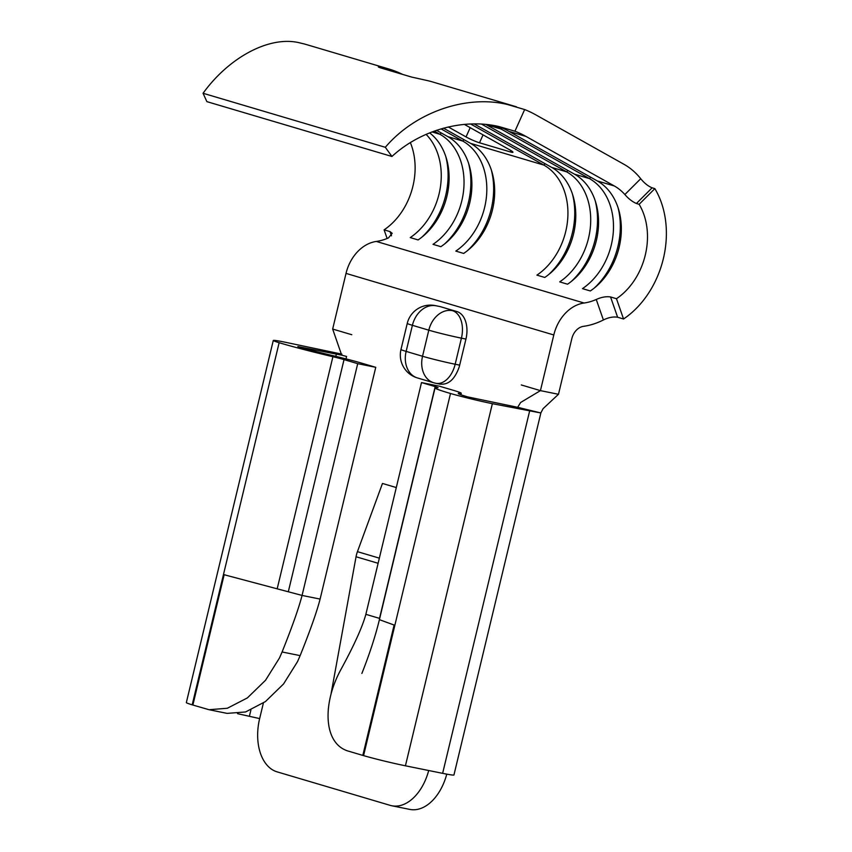 <?xml version="1.0" encoding="UTF-8"?>
<svg xmlns="http://www.w3.org/2000/svg" width="852" height="852" viewBox="0 0 852 852"><rect width="100%" height="100%" fill="white"/><g stroke="black" fill="none" stroke-linecap="round" stroke-linejoin="round"><path stroke-width="1.28" d="M209.049 709.716L227.111 713.38L245.557 711.963L265.43 701.579L283.567 683.943L297.55 661.589L300.138 655.625L282.087 651.972L279.499 657.936L265.515 680.29L247.378 697.916L227.324 708.257L209.049 709.716L192.871 705.041A62.622 2.716 -166.5 0 1 192.19 704.828A31.311 1.353 -166.5 0 1 186.343 702.591L273.279 340.459A31.311 1.353 -166.5 0 1 284.589 342.099L341.908 354.144M304.782 44.08L298.605 42.6C269.147 35.954 229.145 57.18 203.064 93.273L385.317 147.29C415.052 112.272 466.332 94.391 507.771 104.583L524.651 109.557A146.331 112.752 -73.5 0 1 535.706 114.796L624.026 164.329A86.478 66.637 -73.5 0 1 640.725 178.707C644.24 183.073 648.042 186.119 652.11 187.823L636.412 203.49C632.365 201.754 628.52 198.772 624.867 194.544A62.622 48.255 106.5 0 0 614.313 185.97L525.993 136.426A141.656 109.141 106.5 0 0 514.928 131.219L499.016 126.565C463.36 118.119 420.579 130.068 391.931 156.47L385.317 147.29M516.493 106.819L432.507 81.93A146.331 112.752 -73.5 0 0 425.872 80.248L411.527 77.042L380.546 67.862C377.351 66.775 377.628 66.531 381.345 67.127L382.133 67.276A146.331 112.752 -73.5 0 1 388.768 68.969A146.331 112.752 -73.5 0 1 402.634 74.412M203.064 93.273L206.876 101.633L391.931 156.47M410.387 142.667A62.622 48.255 -73.5 0 1 384.103 229.848L390.024 231.606L392.208 233.31L388.48 237.9A62.622 48.255 -73.5 0 1 376.307 241.446A38.766 29.873 106.5 0 0 346.029 273.396L332.663 329.053L341.705 355.167L297.87 346.562A38.766 1.683 13.5 0 0 331.162 355.241A37.275 1.619 -166.5 0 1 362.089 363.272L375.753 367.318L320.107 599.084L302.066 595.431L226.494 575.356A62.622 2.716 13.5 0 1 224.172 574.674L192.871 705.041M459.334 366.594C454.83 379.513 448.237 385.317 439.536 383.996M623.547 318.999A86.478 66.637 106.5 0 0 654.847 188.633L639.138 204.31A62.622 48.255 -73.5 0 1 616.475 298.711L623.547 318.999L617.625 317.242C613.323 316.518 608.584 317.423 603.397 319.969A86.478 66.637 -73.5 0 1 583.492 326.337A14.91 11.491 106.5 0 0 571.841 338.617L558.475 394.284L540.434 390.631L520.636 402.485L517.654 407.299L540.722 412.943L492.36 403.678A31.311 1.353 -166.5 0 1 450.506 393.486A62.622 2.716 -166.5 0 1 435.042 387.894A62.622 2.716 -166.5 0 1 437.534 387.735A13.419 0.586 13.5 0 0 438.066 387.692A13.419 0.586 13.5 0 0 435.17 386.616L421.495 382.569L439.547 386.222L453.211 390.269A37.275 1.619 -166.5 0 1 461.262 393.262A37.275 1.619 -166.5 0 1 459.782 393.358A38.766 1.683 13.5 0 0 458.248 393.464A38.766 1.683 13.5 0 0 467.812 396.925L517.654 407.299M435.18 305.591A23.856 23.856 0 0 0 407.245 323.409A23.856 1.033 -166.5 0 0 412.4 325.315L406.138 351.397L422.539 356.253L428.801 330.182L412.4 325.315A23.856 18.382 -73.5 0 1 436.011 305.793A23.856 15.176 -78.5 0 0 435.18 305.591L439.696 306.507A23.856 15.176 101.5 0 1 440.516 306.709L456.917 311.576L440.516 306.709M456.917 311.576A23.856 15.176 101.5 0 1 465.938 339.075L461.422 338.159L455.17 364.23L459.675 365.146L465.938 339.075M459.675 365.146A23.856 15.176 101.5 0 1 459.303 366.584M521.296 384.955L540.434 390.631L553.8 334.964A38.766 29.873 -73.5 0 1 584.078 303.014A62.622 48.255 106.5 0 0 596.251 299.478C601.48 297.124 606.251 296.283 610.554 296.954L617.625 317.242M431.985 131.932L439.973 134.307A62.622 48.255 -73.5 0 1 463.893 187.131A62.622 48.255 -73.5 0 1 433.029 244.343L440.889 246.675A62.622 48.255 -73.5 0 0 471.752 189.453A62.622 48.255 -73.5 0 0 447.822 136.629L462.753 141.059A62.622 48.255 -73.5 0 1 486.673 193.883A62.622 48.255 -73.5 0 1 455.809 251.095L463.669 253.427A62.622 48.255 -73.5 0 0 494.533 196.205A62.622 48.255 -73.5 0 0 470.613 143.381L543.864 165.086A62.622 48.255 -73.5 0 1 567.783 217.91A62.622 48.255 -73.5 0 1 536.92 275.132L544.769 277.454A62.622 48.255 -73.5 0 0 575.632 220.242A62.622 48.255 -73.5 0 0 551.713 167.418L474.255 123.966M551.713 167.418L566.644 171.838A62.622 48.255 -73.5 0 1 590.564 224.662A62.622 48.255 -73.5 0 1 559.7 281.884L567.549 284.206A62.622 48.255 -73.5 0 0 598.413 226.994A62.622 48.255 -73.5 0 0 574.493 174.17L486.183 124.626A141.656 109.141 106.5 0 0 485.991 124.52M574.493 174.17L589.424 178.59A62.622 48.255 -73.5 0 1 613.344 231.414A62.622 48.255 -73.5 0 1 582.48 288.636L590.329 290.958A62.622 48.255 -73.5 0 0 621.193 233.746A62.622 48.255 -73.5 0 0 597.273 180.922L508.963 131.378A141.656 109.141 106.5 0 0 498.771 126.511M639.138 204.31L636.412 203.49M616.475 298.711L610.554 296.954M426.096 134.371A62.622 48.255 -73.5 0 1 410.249 237.591L418.098 239.923A62.622 48.255 -73.5 0 0 448.674 186.13A62.622 48.255 -73.5 0 0 429.61 132.88M567.922 170.485L566.644 171.838L481.678 124.179M590.713 177.237L589.424 178.59L501.104 129.046A141.656 109.141 106.5 0 0 494.405 125.67M464.042 139.696L462.753 141.059L441.038 128.876M447.822 136.629L436.533 130.303M545.142 163.733L543.864 165.086L470.666 124.03M483.052 134.882L479.506 142.785L510.486 151.965A10.437 1.15 24.2 0 0 512.925 152.263A10.437 1.15 24.2 0 0 509.784 149.877L464.393 124.413M479.506 142.785A10.437 1.15 24.2 0 1 466.044 136.916L448.301 126.969M470.613 143.381L443.498 128.173M441.261 132.944L439.973 134.307L434.254 131.091M380.546 67.862L378.32 66.893M263.375 703.06L259.647 718.587L237.559 713.678M558.475 394.284L543.107 408.64L540.892 412.847L453.946 774.979A31.311 1.353 -166.5 0 1 442.635 773.339L405.424 765.799A31.311 1.353 -166.5 0 1 363.57 755.617A62.622 2.716 -166.5 0 1 362.814 755.404L349.022 751.315C323.334 744.531 321.981 703.88 340.981 669.416C354.123 645.283 362.419 626.923 365.859 614.335L421.495 382.569M435.042 387.894L379.406 619.66L394.114 625.038L362.814 755.404M259.647 718.587A46.221 29.394 -78.5 0 0 277.113 771.859L390.109 805.342A46.221 29.394 -78.5 0 0 391.718 805.747L409.759 809.4A46.221 29.394 -78.5 0 0 446.767 774.148M375.753 367.318L357.712 363.666L344.038 359.608A13.419 0.586 13.5 0 0 332.908 356.722A62.622 2.716 -166.5 0 1 279.137 342.706A31.311 1.353 -166.5 0 1 273.279 340.459M357.712 363.666L302.066 595.431C298.807 608.072 292.14 626.912 282.087 651.972M396.297 487.557L382.473 483.457L357.435 551.659L379.342 558.145M328.329 708.789L328.276 709.439M391.718 805.747A46.221 29.394 -78.5 0 0 428.705 770.517M300.138 655.625C310.192 630.576 316.848 611.725 320.107 599.084M330.906 694.678L356.051 556.75A23.856 18.382 -73.5 0 1 357.435 551.659M543.107 408.64L540.882 412.847M514.928 131.219L524.651 109.557M654.847 188.633L652.11 187.823M384.103 229.848L387.117 238.485M445.777 156.48A68.586 52.845 -73.5 0 1 421.868 237.165M468.557 163.233A68.586 52.845 -73.5 0 1 444.648 243.917M491.338 169.985A68.586 52.845 -73.5 0 1 467.428 250.658M618.009 207.515A68.586 52.845 -73.5 0 1 594.1 288.2M595.218 200.774A68.586 52.845 -73.5 0 1 571.309 281.448M572.438 194.022A68.586 52.845 -73.5 0 1 548.528 274.695M351.801 334.729L332.663 329.053M345.997 358.894L346.583 356.455L341.705 355.167M515.982 407.086L517.665 407.245M346.029 273.396L553.8 334.964M597.273 180.922L614.313 185.97M376.307 241.446L584.078 303.014M486.183 124.626L501.104 129.046L502.147 127.949M508.963 131.378L525.993 136.426M379.694 618.435L365.859 614.335M459.782 393.358L459.569 394.252M435.17 386.616L379.523 618.382M450.506 393.486L363.57 755.617M492.36 403.678L405.424 765.799M529.582 411.207L442.635 773.339M279.137 342.706L192.19 704.828M332.908 356.722L277.262 588.487M344.038 359.608L288.402 591.373M336.391 353.963L335.816 356.36M250.903 710.004L249.444 716.095M356.051 556.75L378.107 563.289M624.867 194.544L640.725 178.707M603.397 319.969L596.251 299.478M391.494 235.812L390.024 231.606M510.486 151.965L511.083 150.644M382.133 67.276L381.941 68.277M466.044 136.916L470.187 127.672M461.422 338.159A23.856 15.176 -78.5 0 0 452.412 310.66A23.856 18.382 -73.5 0 0 428.801 330.182A23.856 1.033 13.5 0 0 461.422 338.159M455.17 364.23A23.856 1.033 -166.5 0 1 422.539 356.253A23.856 18.382 -73.5 0 0 433.806 382.782A23.856 23.856 0 0 0 435.851 383.293A23.856 15.176 -78.5 0 0 455.17 364.23M417.405 377.926A23.856 18.382 -73.5 0 1 406.138 351.397A23.856 1.033 13.5 0 1 400.983 349.48A23.856 23.856 0 0 0 417.405 377.926L433.806 382.782M304.771 44.08L388.768 68.969M379.406 619.66C375.402 636.135 369.566 654.048 361.887 673.41M461.262 393.262L460.9 394.764M435.851 383.293L440.367 384.209M400.983 349.48L407.245 323.409"/></g></svg>
